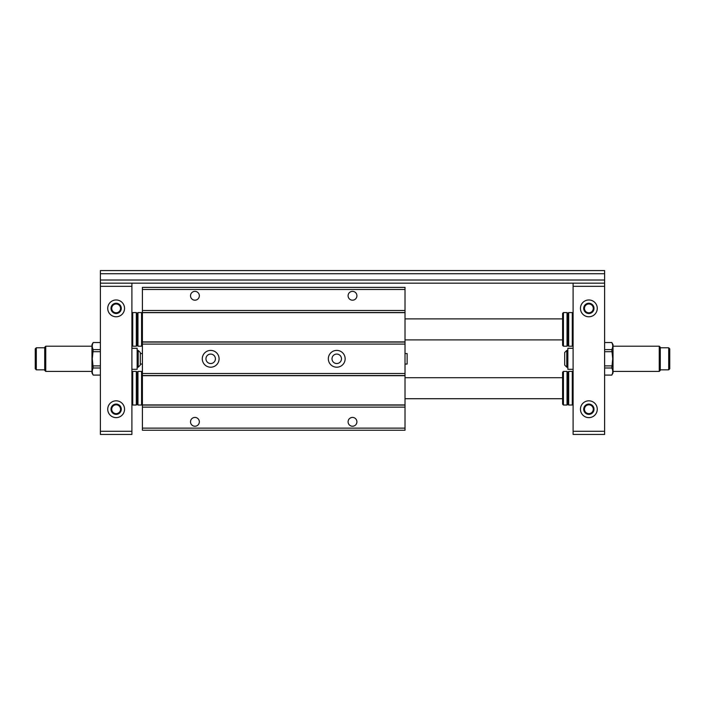 <?xml version="1.0" encoding="UTF-8"?>
<svg xmlns="http://www.w3.org/2000/svg" width="705" height="705" viewBox="0 0 705 705"><rect width="100%" height="100%" fill="white"/><g stroke="black" fill="none" stroke-linecap="round" stroke-linejoin="round"><path stroke-width="1.06" d="M405.023 318.88L562.599 318.88M100.383 280.017L604.617 280.017L604.617 270.561L100.383 270.561L100.383 282.538L101.009 283.163L603.991 283.163L604.617 282.538L604.617 280.017M100.383 273.716L604.617 273.716M405.023 377.713L562.599 377.713M604.617 367.992L611.781 367.992C613.042 370.354 613.042 372.725 611.781 375.086L604.617 375.086M593.275 409.226A4.415 4.415 0 0 1 586.657 413.051A4.415 4.415 0 0 1 586.657 405.401A4.415 4.415 0 0 1 593.275 409.226M563.427 405.023L563.427 371.412L567.032 371.412L567.032 405.023L563.427 405.023L562.599 404.203L562.599 372.231L563.427 371.412M567.032 371.412L567.851 372.231L567.851 404.203L567.032 405.023M611.781 367.992L612.724 358.801L611.781 349.61L604.617 349.61M611.781 349.61C613.042 347.248 613.042 344.886 611.781 342.524L604.617 342.524M611.781 365.895L604.617 365.895M594.007 409.226A5.146 5.146 0 0 1 586.287 413.685A5.146 5.146 0 0 1 586.287 404.767A5.146 5.146 0 0 1 594.007 409.226M567.851 404.203L568.679 405.023L568.679 371.412L567.851 372.231M611.808 342.524L613.024 344.622L613.024 372.989L611.808 375.086M562.599 345.371L562.599 313.408L563.427 312.579L563.427 346.199L562.599 345.371M573.103 404.203L572.284 405.023L568.679 405.023M572.284 405.023L572.284 371.412L568.679 371.412M593.275 308.376A4.415 4.415 0 0 1 586.657 312.2A4.415 4.415 0 0 1 586.657 304.56A4.415 4.415 0 0 1 593.275 308.376M567.032 346.199L567.032 312.579L567.851 313.408L567.851 345.371L567.032 346.199L563.427 346.199M611.781 351.707L604.617 351.707M573.103 431.284L573.103 434.439L604.617 434.439L604.617 431.284L573.103 431.284L573.103 286.318L604.617 286.318L604.617 431.284M594.007 308.376A5.146 5.146 0 0 1 586.287 312.835A5.146 5.146 0 0 1 586.287 303.925A5.146 5.146 0 0 1 594.007 308.376M603.991 283.163L604.617 283.163L604.617 286.318M567.851 345.371L568.679 346.199L568.679 312.579L567.851 313.408M597.267 308.376A8.407 8.407 0 0 1 584.657 315.655A8.407 8.407 0 0 1 584.657 301.097A8.407 8.407 0 0 1 597.267 308.376M597.267 409.226A8.407 8.407 0 0 1 584.657 416.505A8.407 8.407 0 0 1 584.657 401.947A8.407 8.407 0 0 1 597.267 409.226M573.103 345.371L572.284 346.199L568.679 346.199M572.284 346.199L572.284 312.579L568.679 312.579M573.103 283.163L573.103 286.318M142.401 313.408L142.401 345.371L141.573 346.199L141.573 312.579L142.401 313.408M141.573 371.412L141.573 405.023L142.401 404.203L142.401 372.231L141.573 371.412L137.969 371.412L137.969 405.023L141.573 405.023M137.969 312.579L137.969 346.199L137.149 345.371L137.149 313.408L137.969 312.579L141.573 312.579M137.969 405.023L137.149 404.203L137.149 372.231L137.969 371.412M137.149 372.231L136.321 371.412L136.321 405.023L137.149 404.203M131.897 372.231L132.716 371.412L136.321 371.412M132.716 371.412L132.716 405.023L136.321 405.023M137.149 313.408L136.321 312.579L136.321 346.199L137.149 345.371M131.897 313.408L132.716 312.579L136.321 312.579M132.716 312.579L132.716 346.199L136.321 346.199M100.383 342.524L93.219 342.524C91.958 344.886 91.958 347.248 93.219 349.61L92.276 358.801L93.219 367.992C91.958 370.354 91.958 372.725 93.219 375.086L100.383 375.086M93.192 375.086L91.976 372.989L91.976 344.622L93.192 342.524M100.383 431.284L131.897 431.284L131.897 434.439L100.383 434.439L100.383 283.163L101.009 283.163M93.219 367.992L100.383 367.992M93.219 365.895L100.383 365.895M93.219 351.707L100.383 351.707M93.219 349.61L100.383 349.61M107.733 409.226A8.407 8.407 0 0 1 120.344 401.947A8.407 8.407 0 0 1 120.344 416.505A8.407 8.407 0 0 1 107.733 409.226M110.993 409.226A5.146 5.146 0 0 1 118.713 404.767A5.146 5.146 0 0 1 118.713 413.685A5.146 5.146 0 0 1 110.993 409.226M111.725 409.226A4.415 4.415 0 0 1 118.343 405.401A4.415 4.415 0 0 1 118.343 413.051A4.415 4.415 0 0 1 111.725 409.226M107.733 308.376A8.407 8.407 0 0 1 120.344 301.097A8.407 8.407 0 0 1 120.344 315.655A8.407 8.407 0 0 1 107.733 308.376M110.993 308.376A5.146 5.146 0 0 1 118.713 303.925A5.146 5.146 0 0 1 118.713 312.835A5.146 5.146 0 0 1 110.993 308.376M111.725 308.376A4.415 4.415 0 0 1 118.343 304.56A4.415 4.415 0 0 1 118.343 312.2A4.415 4.415 0 0 1 111.725 308.376M100.383 286.318L131.897 286.318L131.897 283.163M131.897 431.284L131.897 286.318M668.701 347.776L668.701 369.834L669.75 368.786L669.75 348.825L668.701 347.776L660.294 347.776M659.245 346.199L659.245 371.412L660.294 370.354L660.294 347.248L659.245 346.199L613.024 346.199M573.103 369.305L567.851 369.305L567.851 348.296L573.103 348.296M567.851 367.208L566.802 367.208L566.802 350.403L567.851 350.403M566.802 367.208L564.696 365.102L564.696 352.5L566.802 350.403M142.401 289.473L142.401 373.509L405.023 373.509L405.023 287.367L142.401 287.367L142.401 289.473L405.023 289.473M142.401 344.093L405.023 344.093M328.336 358.801A8.407 8.407 0 0 1 340.947 351.522A8.407 8.407 0 0 1 340.947 366.08A8.407 8.407 0 0 1 328.336 358.801M219.088 358.801A8.407 8.407 0 0 1 210.68 367.208A8.407 8.407 0 0 1 202.282 358.801A8.407 8.407 0 0 1 210.68 350.403A8.407 8.407 0 0 1 219.088 358.801M332.011 358.801A4.724 4.724 0 0 0 339.105 362.899A4.724 4.724 0 0 0 339.105 354.712A4.724 4.724 0 0 0 332.011 358.801M142.401 373.509L142.401 430.235L405.023 430.235L405.023 373.509M165.305 430.235L174.126 430.235M142.401 428.138L405.023 428.138M142.401 407.129L405.023 407.129M348.085 421.837A4.415 4.415 0 0 1 354.703 418.012A4.415 4.415 0 0 1 354.703 425.653A4.415 4.415 0 0 1 348.085 421.837M199.339 421.837A4.415 4.415 0 0 1 194.924 426.243A4.415 4.415 0 0 1 190.517 421.837A4.415 4.415 0 0 1 194.924 417.422A4.415 4.415 0 0 1 199.339 421.837M142.401 310.482L405.023 310.482M199.339 295.774A4.415 4.415 0 0 1 194.924 300.189A4.415 4.415 0 0 1 190.517 295.774A4.415 4.415 0 0 1 194.924 291.359A4.415 4.415 0 0 1 199.339 295.774M348.085 295.774A4.415 4.415 0 0 1 354.703 291.949A4.415 4.415 0 0 1 354.703 299.599A4.415 4.415 0 0 1 348.085 295.774M140.304 353.549L142.401 353.549M405.023 364.053L407.129 364.053L407.129 353.549L405.023 353.549M205.957 358.801A4.724 4.724 0 0 0 213.042 362.899A4.724 4.724 0 0 0 213.042 354.712A4.724 4.724 0 0 0 205.957 358.801M36.299 369.834L36.299 347.776L35.25 348.825L35.25 368.786L36.299 369.834L44.706 369.834M36.299 347.776L44.706 347.776M45.755 371.412L45.755 346.199L44.706 347.248L44.706 370.354L45.755 371.412L91.976 371.412M45.755 346.199L91.976 346.199M131.897 348.296L137.149 348.296L137.149 369.305L131.897 369.305M137.149 350.403L138.198 350.403L138.198 367.208L137.149 367.208M138.198 367.208L140.304 365.102L140.304 352.5L138.198 350.403M142.401 405.084L405.023 405.084M142.401 404.934L405.023 404.934M142.401 375.695L405.023 375.695M142.401 375.553L405.023 375.553M142.401 342.057L405.023 342.057M142.401 341.907L405.023 341.907M142.401 312.668L405.023 312.668M142.401 312.518L405.023 312.518M405.023 339.898L562.599 339.898M405.023 398.722L562.599 398.722M573.103 372.231L572.284 371.412M567.032 312.579L563.427 312.579M573.103 313.408L572.284 312.579M137.969 346.199L141.573 346.199M131.897 404.203L132.716 405.023M131.897 345.371L132.716 346.199M668.701 369.834L660.294 369.834M659.245 371.412L613.024 371.412M140.304 364.053L142.401 364.053"/></g></svg>
